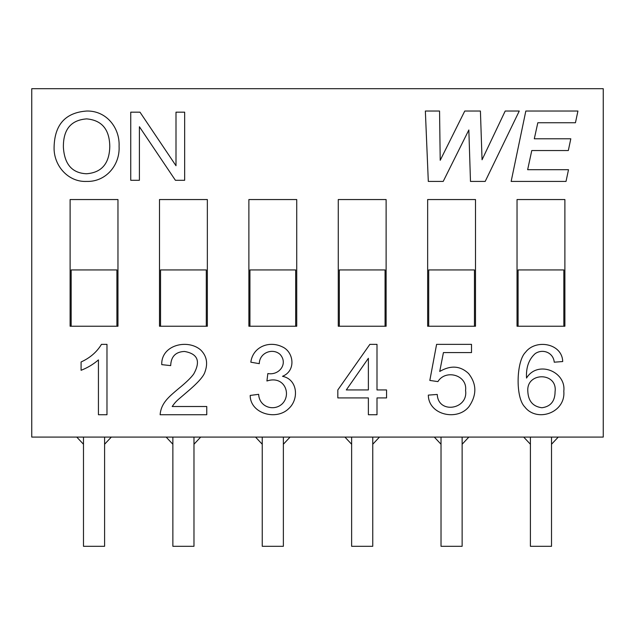 <?xml version="1.0" encoding="UTF-8"?>
<svg xmlns="http://www.w3.org/2000/svg" width="635" height="635" viewBox="0 0 635 635"><rect width="100%" height="100%" fill="white"/><g stroke="black" fill="none" stroke-linecap="round" stroke-linejoin="round"><path stroke-width="0.95" d="M76.764 437.086L83.479 444.246M104.592 444.246L111.308 437.086M166.156 437.086L172.863 444.246M193.977 444.246L200.692 437.086M255.54 437.086L262.247 444.246M283.369 444.246L290.076 437.086M344.924 437.086L351.631 444.246M372.753 444.246L379.46 437.086M434.308 437.086L441.023 444.246M462.137 444.246L468.844 437.086M523.692 437.086L530.408 444.246M551.521 444.246L558.236 437.086M104.592 437.086L104.592 546.306L83.479 546.306L83.479 437.086M193.977 437.086L193.977 546.306L172.863 546.306L172.863 437.086M283.369 437.086L283.369 546.306L262.247 546.306L262.247 437.086M372.753 437.086L372.753 546.306L351.631 546.306L351.631 437.086M462.137 437.086L462.137 546.306L441.023 546.306L441.023 437.086M551.521 437.086L551.521 546.306L530.408 546.306L530.408 437.086M71.168 269.931L116.911 269.931L116.911 326.231L71.168 326.231L71.168 269.931M160.552 269.931L206.296 269.931L206.296 326.231L160.552 326.231L160.552 269.931M249.936 269.931L295.68 269.931L295.68 326.231L249.936 326.231L249.936 269.931M339.32 269.931L385.064 269.931L385.064 326.231L339.32 326.231L339.32 269.931M428.704 269.931L474.448 269.931L474.448 326.231L428.704 326.231L428.704 269.931M518.089 269.931L563.832 269.931L563.832 326.231L518.089 326.231L518.089 269.931M554.244 362.196C553.347 352.425 542.663 348.496 535.218 353.6C528.836 359.307 525.939 367.459 526.526 378.055C537.543 359.989 566.253 371.364 563.809 391.2C565.809 412.909 536.813 422.727 524.827 406.971C515.255 397.629 516.303 361.132 525.518 352.266C535.75 338.661 562.269 343.313 562.705 361.545L554.244 362.196M443.42 352.584L439.73 371.459C450.683 365.093 460.272 365.76 468.519 373.467C476.679 383.778 476.933 394.7 469.265 406.233C458.121 421.33 428.601 415.457 428.323 395.113L437.253 394.454C438.15 414.457 468.432 409.416 465.574 390.533C467.662 374.928 445.492 368.991 437.904 381.603L429.824 380.436L436.602 344.353L471.511 344.353L471.511 352.584L443.42 352.584M346.305 389.946L368.379 389.946L368.379 358.275L346.305 389.946M376.999 397.915L376.999 414.734L368.379 414.734L368.379 397.915L337.828 397.915L337.828 389.946L369.88 344.353L376.999 344.353L376.999 389.946L386.556 389.946L386.556 397.915L376.999 397.915M250.833 362.196C252.77 346.988 268.962 340.36 282.186 346.789C293.759 351.687 296.426 370.737 282.504 376.309C297.751 379.325 299.141 399.169 288.854 408.488C276.471 421.005 250.19 413.647 250.19 395.43L258.651 394.327C259.255 407.233 274.114 411.766 282.416 403.662C291.735 394.113 284.313 375.174 266.922 380.992L267.843 373.547C279.241 375.658 288.369 363.617 280.114 354.425C272.653 347.639 259.397 352.735 259.294 363.664L250.833 362.196M161.758 364.641C161.004 344.892 187.762 338.661 200.692 349.964C206.74 355.957 208.145 363.339 204.899 372.118C203.581 376.555 197.239 383.516 185.872 393.009C177.887 399.963 176.371 400.518 172.18 406.511L206.764 406.511L206.764 414.734L160.123 414.734C161.06 403.034 168.894 396.827 178.26 388.89C185.912 382.675 191.056 377.722 193.683 374.031C200.843 361.283 197.779 353.758 184.475 351.457C175.617 351.83 171.021 356.552 170.688 365.617L161.758 364.641M98.433 359.918C93.266 364.363 87.479 367.816 81.089 370.292L81.089 361.974C90.035 357.902 96.83 352.028 101.465 344.353L106.982 344.353L106.982 414.734L98.433 414.734L98.433 359.918M518.089 326.231L517.033 326.231L517.033 199.549L564.888 199.549L564.888 326.231L563.832 326.231M428.704 326.231L427.649 326.231L427.649 199.549L475.504 199.549L475.504 326.231L474.448 326.231M339.32 326.231L338.264 326.231L338.264 199.549L386.12 199.549L386.12 326.231L385.064 326.231M249.936 326.231L248.88 326.231L248.88 199.549L296.735 199.549L296.735 326.231L295.68 326.231M160.552 326.231L159.496 326.231L159.496 199.549L207.351 199.549L207.351 326.231L206.296 326.231M139.398 126.73L139.398 180.284L130.739 180.284L130.739 112.173L139.986 112.173L175.998 165.735L175.998 112.173L184.658 112.173L184.658 180.284L175.403 180.284L139.398 126.73M63.389 147.32C64.46 164.33 72.168 173.141 86.519 173.76C101.703 172.609 109.458 163.481 109.784 146.368C109.506 129.365 101.798 120.205 86.654 118.888C70.89 120.063 63.135 129.54 63.389 147.32M71.168 326.231L70.112 326.231L70.112 199.549L117.967 199.549L117.967 326.231L116.911 326.231M31.75 88.694L31.75 437.086L603.25 437.086L603.25 88.694L31.75 88.694M54.094 147.137C54.61 124.611 65.453 112.578 86.614 111.038C106.299 110.474 120.007 127.786 119.078 146.368C120.11 165.029 105.894 182.078 86.566 181.419C68.128 182.293 53.459 165.489 54.094 147.137M505.206 111.038L519.263 111.038L485.196 181.419L470.479 181.419L468.844 129.969L443.206 181.419L428.308 181.419L425.355 111.038L439.555 111.038L440.214 160.29L464.764 111.038L480.417 111.038L482.052 159.774L505.206 111.038M568.508 169.704L566.023 181.419L511.151 181.419L525.82 111.038L577.929 111.038L575.445 122.753L537.813 122.753L534.305 138.779L570.809 138.779L568.325 150.543L531.773 150.543L527.645 169.704L568.508 169.704M527.812 391.2C528.225 401.066 532.932 406.583 541.925 407.749C550.608 406.59 554.99 401.241 555.077 391.708C557.713 371.943 526.288 371.84 527.812 391.2"/></g></svg>
